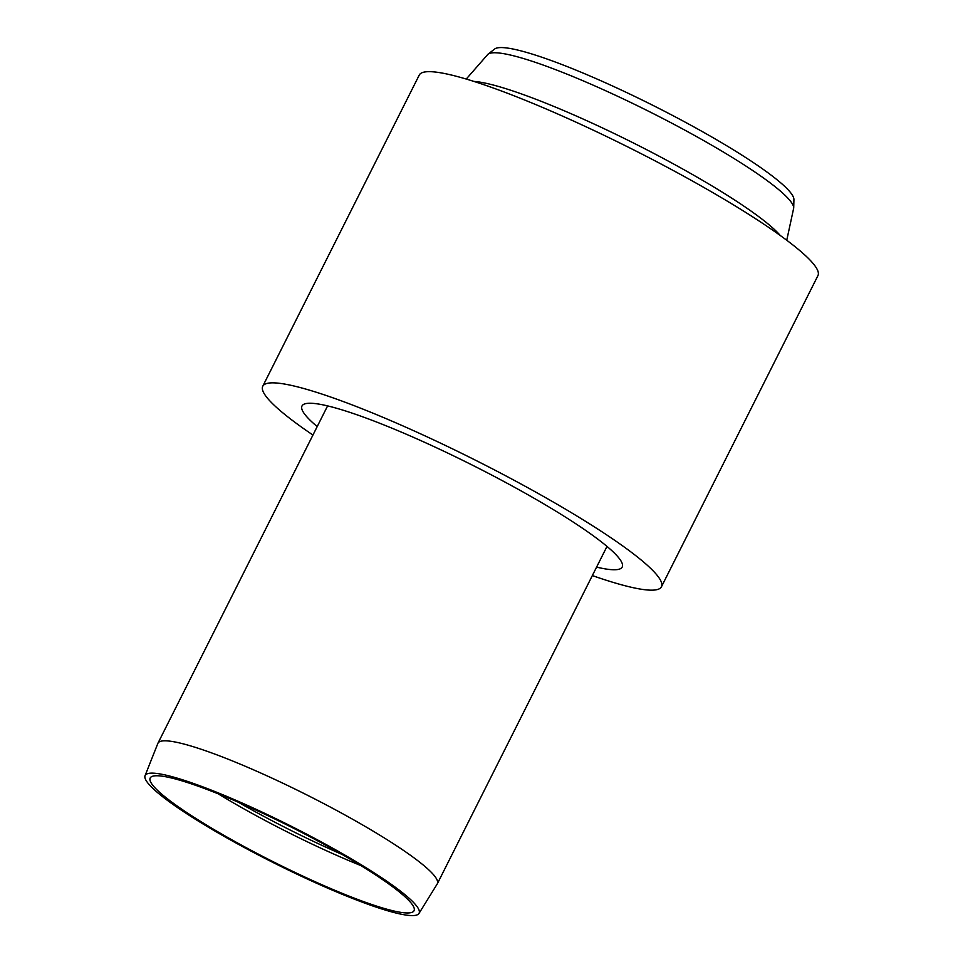 <?xml version="1.0" encoding="UTF-8"?>
<svg xmlns="http://www.w3.org/2000/svg" width="963" height="963" viewBox="0 0 963 963"><rect width="100%" height="100%" fill="white"/><g stroke="black" fill="none" stroke-linecap="round" stroke-linejoin="round"><path stroke-width="1.44" d="M259.625 811.797A147.676 19.537 -153.3 0 0 150.096 778.212A147.676 19.537 -153.3 0 0 273.348 861.813A147.676 19.537 -153.3 0 0 413.934 910.914A147.676 19.537 -153.3 0 0 259.625 811.797M258.77 810.557A153.322 20.283 -153.3 0 0 145.052 775.684A153.322 20.283 -153.3 0 0 273.011 862.475A153.322 20.283 -153.3 0 0 418.977 913.454A153.322 20.283 -153.3 0 0 258.77 810.557M418.977 913.454L437.238 883.926A156.379 20.68 -153.3 0 0 437.358 883.721A156.379 20.68 -153.3 0 0 273.841 778.983A156.379 20.68 -153.3 0 0 157.956 743.195A156.379 20.68 -153.3 0 0 157.86 743.412L145.052 775.684M618.077 88.536A167.851 22.197 -153.3 0 0 494.609 49.041L487.94 54.265A171.462 22.679 -153.3 0 1 614.069 94.603A171.462 22.679 -153.3 0 1 791.478 202.531A171.462 22.679 -153.3 0 1 793.705 208.044L793.921 199.582A167.851 22.197 -153.3 0 0 618.077 88.536M596.591 567.111A179.214 23.702 -153.3 0 0 622.206 567.026A179.214 23.702 -153.3 0 0 434.807 446.988A179.214 23.702 -153.3 0 0 301.997 405.977A179.214 23.702 -153.3 0 0 317.2 426.585M592.341 575.573A223.139 29.516 -153.3 0 0 661.449 586.768L817.948 275.599A223.139 29.516 -153.3 0 0 584.613 126.129A223.139 29.516 -153.3 0 0 419.254 75.066L262.755 386.247A223.139 29.516 -153.3 0 0 312.939 435.047M661.449 586.768A223.139 29.516 -153.3 0 0 428.114 437.31A223.139 29.516 -153.3 0 0 262.755 386.247M342.106 854.434A150.758 19.934 26.7 0 1 238.27 802.203M218.144 793.789A150.613 19.922 -153.3 0 0 360.86 865.568M780.247 235.49A179.563 23.75 -153.3 0 0 596.566 125.178A179.563 23.75 -153.3 0 0 473.928 81.422M466.236 79.05L487.94 54.265M786.747 240.244L793.705 208.044M327.601 405.905L157.956 743.195M607.003 546.418L437.358 883.721"/></g></svg>
